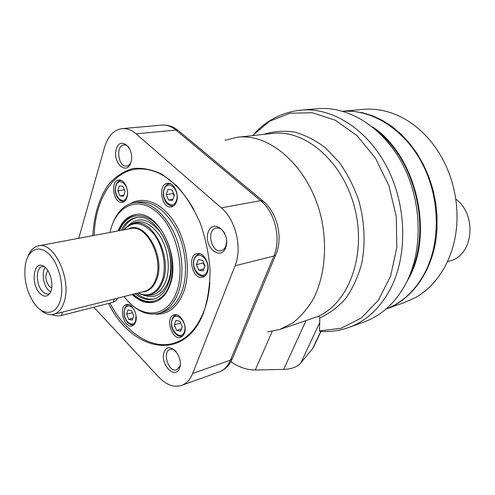 <?xml version="1.0" encoding="UTF-8"?>
<svg xmlns="http://www.w3.org/2000/svg" width="495" height="495" viewBox="0 0 495 495"><rect width="100%" height="100%" fill="white"/><g stroke="black" fill="none" stroke-linecap="round" stroke-linejoin="round"><path stroke-width="0.74" d="M342.726 111.233L362.575 109.432C371.2 108.591 379.937 109.482 388.792 112.111C404.106 116.783 417.799 126.138 429.858 140.172C437.592 149.385 443.817 159.922 448.519 171.777C455.016 188.533 457.782 205.747 456.823 223.418C455.016 256.528 438.285 284.996 415.466 297.551L404.966 302.309M342.738 111.239L352.7 111.245L362.804 112.798L372.89 115.917L382.79 120.588L392.325 126.77L401.327 134.399L409.637 143.358L417.081 153.512L423.516 164.705L428.818 176.727L432.884 189.381L435.625 202.424L437.005 215.622L436.992 228.733C435.13 267.473 413.548 299.289 386.088 309.01M455.759 199.046C477.248 214.824 473.424 254.851 450.512 260.747L450.271 260.828M372.215 126.739C415.608 154.694 434.468 232.273 408.827 278.147L406.37 282.614M342.775 111.251C371.894 109.185 404.304 129.176 422.235 163.505C440.166 197.796 440.866 242.463 424.747 272.974C415.095 290.744 402.218 302.748 386.112 308.985M378.545 132.196C416.431 162.564 431.541 231.598 409.835 275.01M123.589 196.199L119.982 195.896L117.841 190.804L119.283 185.984L122.896 186.25L125.062 191.373L123.589 196.199M172.594 200.364L168.554 200.023L166.221 194.628L167.91 189.542L171.957 189.839L174.314 195.265L172.594 200.364M203.117 270.852L198.866 270.177L196.453 264.596L198.266 259.658L202.529 260.283L204.967 265.902L203.117 270.852M180.545 331.297L176.567 330.382L174.283 324.949L175.954 320.401L179.939 321.28L182.247 326.743L180.545 331.297M132.245 320.16L128.681 319.337L126.578 314.214L128.013 309.882L131.577 310.662L133.706 315.816L132.245 320.16M110.038 232.433C115.279 206.65 136.868 195.389 156.21 211.557C175.688 227.292 185.854 267.158 176.585 291.833C167.335 318.829 140.506 319.485 124.14 296.511M118.157 230.911C121.782 221.754 127.345 216.371 134.838 214.75C157.101 208.469 181.585 256.367 169.896 285.281C166.469 294.469 161.271 300.075 154.304 302.105C146.755 303.893 139.367 301.356 132.146 294.494M111.653 226.45C116.078 212.85 123.602 204.905 134.244 202.622C148.946 201.125 161.828 210.4 172.897 230.447C182.519 249.647 184.685 275.028 178.367 292.359C174.03 303.751 167.545 310.742 158.914 313.335C148.215 315.884 137.95 311.862 128.118 301.263M203.773 311.553C196.991 328.327 187.234 338.809 174.506 342.998C151.823 350.448 125.34 332.64 109.915 303.107C125.34 332.64 151.823 350.448 174.506 342.998C187.234 338.809 196.991 328.327 203.773 311.553C207.083 302.921 209.113 293.263 209.868 282.589C209.113 293.263 207.083 302.921 203.773 311.553M135.76 169.142C111.536 172.272 95.021 201.05 94.223 235.391C95.021 201.05 111.536 172.272 135.76 169.142C157.305 167.075 176.628 180.409 193.731 209.15C176.628 180.409 157.305 167.075 135.76 169.142L136.311 169.073M135.599 322.01L134.17 324.553L132.109 325.896C123.998 328.742 118.027 306.356 126.423 304.617C131.887 302.649 138.383 314.87 135.599 322.01M184.394 333.321L182.853 335.882L180.663 337.293C171.666 340.659 164.816 317.085 174.135 314.913C180.291 312.568 187.673 325.704 184.394 333.321M207.275 272.572C206.279 275.096 204.751 276.656 202.696 277.237C192.722 280.374 186.714 255.531 196.991 253.669C203.563 251.602 210.684 264.59 207.275 272.572M176.486 201.607C175.403 204.608 173.696 206.353 171.369 206.848C161.562 209.162 157.354 184.357 167.397 183.305C173.498 181.894 179.468 193.817 176.486 201.607M126.974 197.344C126.015 200.252 124.474 201.923 122.352 202.356C113.596 204.336 109.791 180.879 118.751 180.062C124.158 178.856 129.511 190.031 126.974 197.344M121.225 230.336C124.66 223.239 129.48 219.031 135.686 217.726C156.445 211.841 179.246 256.379 168.399 283.319C165.2 291.926 160.337 297.167 153.809 299.054C147.566 300.57 141.353 298.794 135.178 293.727M154.483 298.856C148.5 299.976 142.585 298.132 136.738 293.331M122.809 230.039C126.101 223.226 130.699 219.075 136.601 217.583M127.463 226.407C137.189 216.352 147.931 217.967 159.681 231.239C169.797 244.363 173.665 266.737 168.399 281.389C162.638 295.094 154.001 299.524 142.486 294.686M130.859 224.328C140.716 218.765 150.369 222.583 159.817 235.787C167.978 248.564 170.608 267.789 166.029 280.684C161.809 291.45 155.282 296.27 146.44 295.15M132.394 312.642L126.578 314.214M132.914 318.174L128.681 319.337M180.694 323.062L174.283 324.949M181.436 328.915L176.567 330.382M204.769 266.434L203.266 262.975L196.453 264.596M203.266 262.975L203.464 262.443M203.822 268.964L198.866 270.177M174.129 195.816L173.132 193.526L166.221 194.628M173.132 193.526L173.318 192.976M172.953 199.293L168.554 200.023M124.406 189.826L117.841 190.804M123.868 195.296L119.982 195.896M60.384 300.174C56.337 315.494 42.855 316.293 33.877 302.878C26.433 291.209 23.593 278.487 25.369 264.714C27.831 249.746 38.913 244.165 48.869 253.96C58.88 263.507 64.517 286.091 60.384 300.174M39.575 293.021C30.108 283.264 33.932 259.25 44.024 266.477C50.744 270.381 54.388 286.747 49.976 293.188C47.087 297.186 43.616 297.13 39.575 293.021M27.943 256.534C30.294 250.451 33.79 246.887 38.418 245.842C53.72 241.164 71.719 278.908 64.325 301.313C62.129 308.577 58.577 312.902 53.677 314.294C48.986 315.377 44.265 313.62 39.513 309.029M117.346 298.442L116.907 299.803L113.188 302.272L61.43 315.482C58.33 316.206 55.05 315.915 51.604 314.622M49.983 293.176L48.411 293.912C46.363 294.339 44.321 293.442 42.285 291.221C35.733 284.464 35.696 267.442 42.31 266.539L44.117 266.539M50.639 291.908L48.17 289.872C43.121 284.576 41.487 272.163 45.243 267.418M51.709 287.954L49.16 286.234C45.255 280.288 44.828 275.065 47.879 270.555M302.544 321.818L317.208 316.713C318.891 316.299 319.764 316.682 319.82 317.87L319.479 330.895L319.838 331.341C329.794 332.089 339.545 330.765 349.105 327.35L364.159 321.899M78.761 238.287L104.569 147.232C107.947 136.1 113.776 129.9 122.048 128.638C126.831 128.217 131.515 129.962 136.094 133.854L221.327 207.857C235.762 219.761 242.501 248.113 235.063 265.747L192.679 373.428C190.185 379.554 186.522 383.532 181.684 385.364C173.986 387.746 166.332 384.986 158.722 377.072L93.821 307.216M224.99 140.295L237.167 137.282C270.734 132.611 310.458 168.529 321.552 219.093C327.43 247.488 324.423 276.476 313.849 298.033C307.995 308.144 301.047 316.379 292.99 322.746L279.978 329.392L267.696 331.91M301.789 110.051L317.276 108.733C347.997 105.732 382.92 126.85 402.534 164.111C422.148 201.323 423.237 250.179 406.092 283.159C395.765 302.445 381.979 315.29 364.735 321.688M225.695 247.63C220.263 261.818 202.962 245.885 208.265 231.945C213.314 217.534 231.233 233.287 225.695 247.63M179.53 368.274C174.939 380.29 159.619 363.949 164.13 352.131C168.411 339.886 184.22 356.153 179.53 368.274M130.94 162.372C126.782 176.133 112.186 162.694 116.269 149.168C120.13 135.253 135.184 148.488 130.94 162.372M92.856 235.651C93.877 215.43 99.322 197.412 108.727 184.258C115.663 176.48 123.7 171.251 132.839 168.56C142.418 167.533 152.262 169.5 162.372 174.469L176.876 185.934C185.978 196.193 193.731 208.513 200.141 222.905C205.499 238.07 208.791 253.644 210.029 269.62C209.979 285.275 207.857 299.549 203.662 312.425C184.975 362.841 132.109 351.877 108.56 303.454M314.003 346.166L312.599 348.684L300.904 362.798C297.359 366.937 291.611 369.14 283.66 369.406L255.29 369.988C246.677 369.938 238.541 367.172 230.887 361.69M131.07 161.921C130.055 164.396 128.582 165.788 126.658 166.103C118.249 167.712 115.304 145.425 123.88 144.924C125.86 144.763 127.66 145.784 129.294 147.993M180.298 364.66L179.815 366.418L176.678 369.815C168.665 373.088 161.828 351.611 170.162 349.414C172.099 348.851 174.073 349.513 176.09 351.407M226.685 241.671L225.862 245.972C224.835 248.54 223.264 250.099 221.147 250.649C211.291 253.508 206.031 229.674 216.16 228.047C219.669 227.564 222.62 229.519 225.002 233.912M127.011 196.305C123.899 206.514 112.823 195.977 115.917 185.922C118.856 175.62 130.197 186.058 127.011 196.305M176.43 200.494C172.798 211.272 160.529 200.067 164.136 189.461C167.57 178.577 180.155 189.665 176.43 200.494M207.158 271.297C203.241 281.76 190.42 269.558 194.3 259.269C198 248.682 211.161 260.785 207.158 271.297M184.326 331.984C180.725 341.606 168.665 329.243 172.235 319.77C175.645 310.019 188.007 322.319 184.326 331.984M136.038 315.6L135.618 320.76C133.322 327.931 124.734 322.511 124.226 313.731C123.416 304.864 131.515 303.045 134.949 311.51M134.572 202.566L137.827 202.04C152.54 200.543 165.423 209.775 176.48 229.736C186.089 248.867 188.236 274.156 181.894 291.437C177.544 302.792 171.047 309.765 162.416 312.364L158.914 313.335M130.736 203.519C144.057 195.556 162.725 203.185 174.97 223.158C187.258 243.057 190.903 272.467 183.67 291.963C177.358 307.556 167.817 314.931 155.059 314.078M119.413 230.676C126.076 213.982 142.975 210.332 156.463 224.291C170.039 238.008 176.263 266.465 169.661 284.557C163.424 302.971 146.322 306.714 133.39 294.178M133.656 324.819C130.03 325.339 127.153 323.105 125.025 318.118C123.119 314.375 123.818 305.737 128.298 304.759L128.756 304.666M124.01 201.453C120.167 201.558 117.414 198.934 115.75 193.57C114.221 189.424 115.867 180.972 120.619 180.44L121.201 180.397M173.869 205.66L173.027 205.889L173.726 205.772M173.027 205.889C168.845 206.099 165.806 203.433 163.913 197.889C162.137 193.687 164 184.227 169.284 183.695L170.231 183.639M205.227 275.789L204.287 276.136L205.066 275.944M204.287 276.136C199.986 276.693 196.67 274.218 194.343 268.723C192.258 261.484 193.774 256.552 198.903 253.923L199.974 253.793M182.197 336.142C178.249 336.835 175.063 334.601 172.631 329.441C170.497 325.58 171.004 316.367 176.041 315.043L176.795 314.894M38.591 245.811L130.581 228.585C146.514 223.969 164.037 258.242 155.875 279.075C153.431 285.832 149.663 289.922 144.571 291.357L53.677 314.294M128.391 228.993C144.546 219.687 165.813 256.268 156.81 279.131C153.704 287.434 148.847 291.71 142.238 291.945M124.171 229.785C133.13 220.386 143.055 221.847 153.939 234.166C163.307 246.331 166.926 267.083 162.094 280.696C156.779 293.486 148.778 297.582 138.08 292.997M124.127 229.791C126.918 226.234 130.29 224.056 134.25 223.251C152.454 218.035 172.439 257.066 163.022 280.752C160.225 288.375 155.937 293.009 150.164 294.649C146.174 295.651 142.133 295.1 138.037 293.003M62.401 312.091L61.43 315.482M114.227 299.011L113.188 302.272M263.748 134.386C273.494 131.299 283.691 130.513 294.339 132.035C305.044 134.943 315.383 140.19 325.364 147.776L338.995 162.013C347.088 173.337 353.616 185.978 358.578 199.943C364.704 221.42 365.7 243.917 361.529 264.256C357.86 277.274 352.57 288.684 345.652 298.491C337.986 307.141 329.373 313.601 319.82 317.87M272.417 133.44C305.229 129.053 343.499 161.766 354.934 208.909C366.677 255.977 348.171 304.122 317.208 316.713M232.693 357.959L232.365 358.733L230.435 360.181L273.84 256.076L275.764 254.882L276.049 254.195M192.679 373.428L230.435 360.181C227.879 366.121 224.161 370.012 219.285 371.85L219.124 371.906M136.094 133.854L175.942 130.08C171.375 126.355 166.679 124.703 161.859 125.124C167.712 124.672 173.182 126.485 178.256 130.556L175.942 130.08L260.655 200.654L263.427 201.397M181.684 385.364L219.285 371.85C225.163 369.573 229.525 365.199 232.365 358.733L275.764 254.882C283.381 237.823 277.324 212.361 262.864 200.927L178.874 131.07M221.327 207.857L260.655 200.654C274.954 211.959 281.42 239.079 273.84 256.076L235.063 265.747M252.506 135.611L269.62 121.201L290.008 113.244L312.438 112.749L335.356 120.242L356.963 135.624L375.389 158.016L388.921 185.736L396.278 216.476L396.804 247.543L390.58 276.253L378.347 300.286L361.369 317.939L341.197 328.235L319.479 330.895M254.764 133.149C267.337 119.864 282.645 112.198 300.7 110.144L300.904 110.125C331.718 107.106 366.919 128.694 386.781 166.778C406.655 204.806 407.899 254.684 390.747 288.226C380.414 307.841 366.597 320.859 349.297 327.275M272.201 331.359L255.29 369.988M305.997 320.649L283.66 369.406M319.906 322.22L300.904 362.798M320.76 331.403L312.599 348.684M386.075 309.022L405.516 302.111M447.443 261.731L450.512 260.747M154.774 301.969C147.269 303.441 140.017 300.873 133.019 294.271M119.041 230.744C122.624 221.816 128.131 216.445 135.562 214.638M128.298 304.759L128.706 304.648M120.619 180.44L121.133 180.366M169.284 183.695L170.063 183.577M198.903 253.923L199.757 253.731M176.041 315.043L176.672 314.863M117.42 298.207L116.907 299.803M279.978 329.392L303.819 321.391M237.872 137.208L272.318 133.452M161.859 125.124L122.29 128.613M320.97 331.415L313.23 347.818M280.752 369.468L271.056 369.666"/></g></svg>

